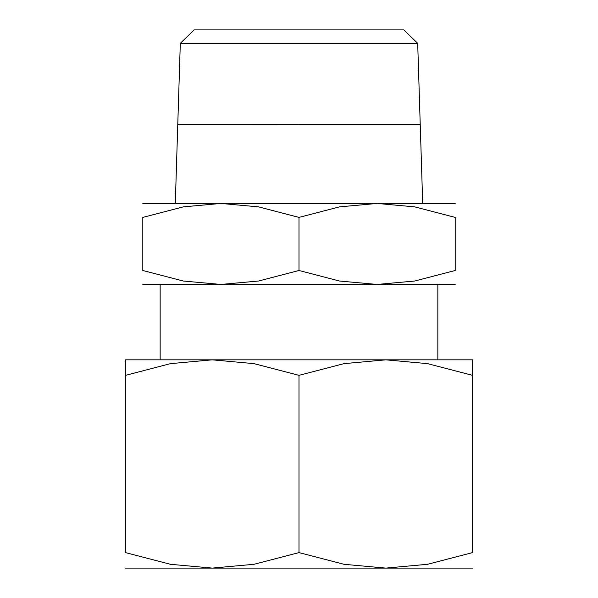 <?xml version="1.0" encoding="UTF-8"?>
<svg xmlns="http://www.w3.org/2000/svg" width="598" height="598" viewBox="0 0 598 598"><rect width="100%" height="100%" fill="white"/><g stroke="black" fill="none" stroke-linecap="round" stroke-linejoin="round"><path stroke-width="0.9" d="M455.198 203.455L377.099 203.455L414.72 206.871L455.198 217.403L455.198 270.49L414.72 281.023L377.099 284.439L339.477 281.023L299 270.49L258.523 281.023L220.901 284.439L455.198 284.439M299 203.455L220.901 203.455L258.523 206.871L299 217.403L339.477 206.871L377.099 203.455L299 203.455M299 124.309L218.008 124.257M417.696 43.348L403.829 29.9L194.171 29.9L180.304 43.348L177.778 124.257L420.222 124.257L417.696 43.348L180.304 43.348M472.555 359.839L385.777 359.839L427.577 363.644L472.555 375.342C472.555 354.584 472.555 354.584 472.555 375.372L472.555 552.597L427.577 564.295L385.777 568.1L343.977 564.295L299 552.597L254.023 564.295L212.223 568.1L472.555 568.1M299 359.839L212.223 359.839L254.023 363.644L299 375.342L343.977 363.644L385.777 359.839L299 359.839M194.866 568.1L212.223 568.1L170.423 564.295L125.445 552.597L125.445 375.342C125.445 354.584 125.445 354.584 125.445 375.372L170.423 363.644L212.223 359.839L125.445 359.839M472.555 552.567C472.555 573.355 472.555 573.355 472.555 552.567M125.445 552.567C125.445 573.355 125.445 573.355 125.445 552.567M125.445 568.1L212.223 568.1M299 375.342L299 552.597M420.222 124.369L299 124.369M455.198 217.433C455.198 198.723 455.198 198.723 455.198 217.433M142.802 217.433C142.802 198.723 142.802 198.723 142.802 217.433M142.802 284.439L220.901 284.439L183.28 281.023L142.802 270.49L142.802 217.403L183.28 206.871L220.901 203.455L142.802 203.455M455.198 270.46C455.198 289.17 455.198 289.17 455.198 270.46M142.802 270.46C142.802 289.17 142.802 289.17 142.802 270.46M299 217.403L299 270.49M177.778 124.309L175.304 203.455M160.159 284.439L160.159 359.839M437.841 284.439L437.841 359.839M420.23 124.369L422.696 203.455"/></g></svg>
